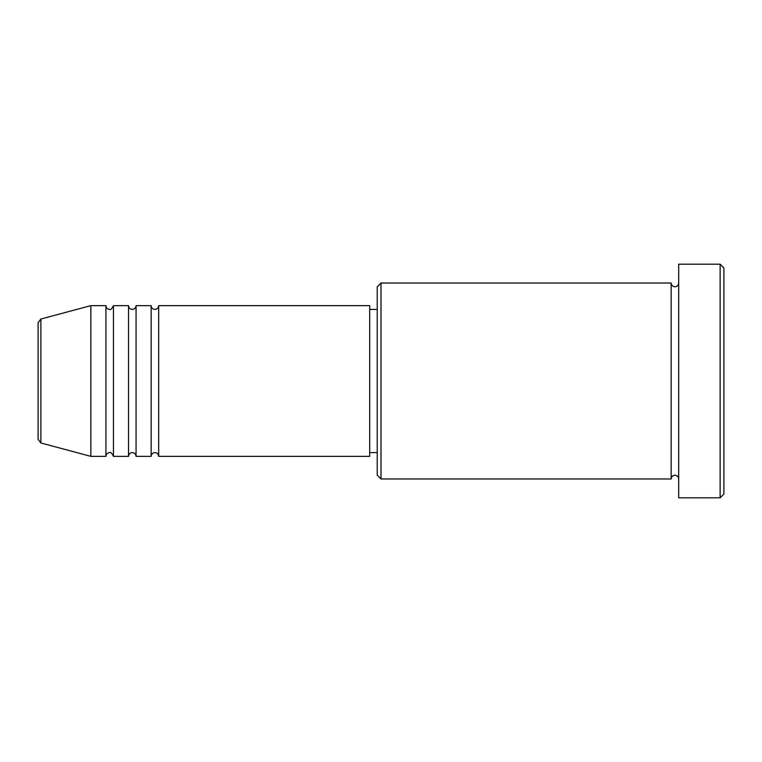 <?xml version="1.0" encoding="UTF-8"?>
<svg xmlns="http://www.w3.org/2000/svg" width="762" height="762" viewBox="0 0 762 762"><rect width="100%" height="100%" fill="white"/><g stroke="black" fill="none" stroke-linecap="round" stroke-linejoin="round"><path stroke-width="1.14" d="M38.1 439.341L38.1 322.659L40.891 319.021L40.891 442.979L38.1 439.341M158.677 305.638L158.677 456.362L369.694 456.362L369.694 305.638L158.677 305.638C158.458 307.924 157.201 309.182 154.915 309.41C152.619 309.182 151.371 307.924 151.143 305.638L151.143 456.362L136.074 456.362L136.074 305.638L151.143 305.638M128.54 305.638L128.54 456.362L113.462 456.362L113.462 305.638L128.54 305.638C128.759 307.924 130.016 309.182 132.302 309.41C134.588 309.182 135.846 307.924 136.074 305.638M105.928 305.638L105.928 456.362L90.849 456.362L90.849 305.638L105.928 305.638C106.147 307.924 107.404 309.182 109.69 309.41C110.509 310.21 111.766 308.962 113.462 305.638M381 478.974L377.228 475.202L377.228 286.798L381 283.026L381 478.974L671.151 478.974L671.151 283.026C671.37 285.321 672.627 286.569 674.913 286.798C677.199 286.569 678.456 285.321 678.685 283.026M720.128 264.185L723.9 267.957L723.9 494.043L720.128 497.815L720.128 264.185L678.685 264.185L678.685 497.815L720.128 497.815M369.694 452.59L377.228 452.59M40.891 442.979L90.849 456.362M40.891 319.021L90.849 305.638M381 283.026L671.151 283.026M369.694 309.41L377.228 309.41M678.685 478.974C678.456 476.679 677.199 475.431 674.913 475.202C672.627 475.431 671.37 476.679 671.151 478.974M113.462 456.362C111.766 453.038 110.509 451.79 109.69 452.59C107.404 452.818 106.147 454.076 105.928 456.362M136.074 456.362C135.846 454.076 134.588 452.818 132.302 452.59C130.016 452.818 128.759 454.076 128.54 456.362M158.677 456.362C158.458 454.076 157.201 452.818 154.915 452.59C152.619 452.818 151.371 454.076 151.143 456.362"/></g></svg>
